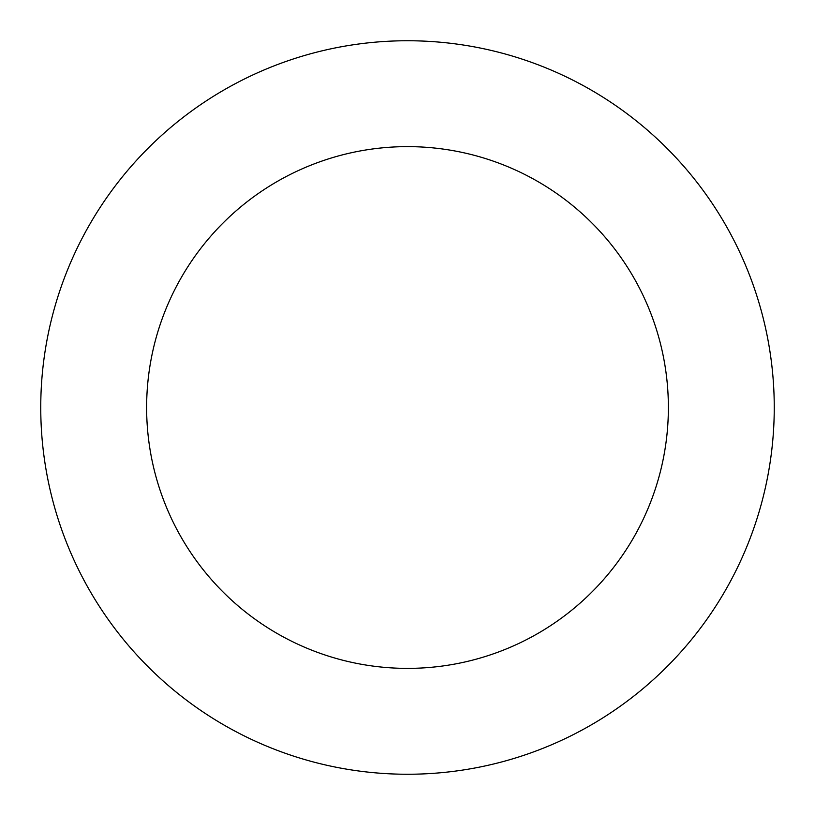 <?xml version="1.0" encoding="UTF-8"?>
<svg xmlns="http://www.w3.org/2000/svg" width="815" height="815" viewBox="0 0 815 815"><rect width="100%" height="100%" fill="white"/><g stroke="black" fill="none" stroke-linecap="round" stroke-linejoin="round"><path stroke-width="1.22" d="M89.721 224.41A366.75 366.75 0 0 0 407.826 774.25A366.75 366.75 0 0 0 724.953 223.84A366.75 366.75 0 0 0 89.721 224.41M181.46 277.263A260.882 260.882 0 0 0 407.734 668.382A260.882 260.882 0 0 0 633.306 276.856A260.882 260.882 0 0 0 181.46 277.263"/></g></svg>
